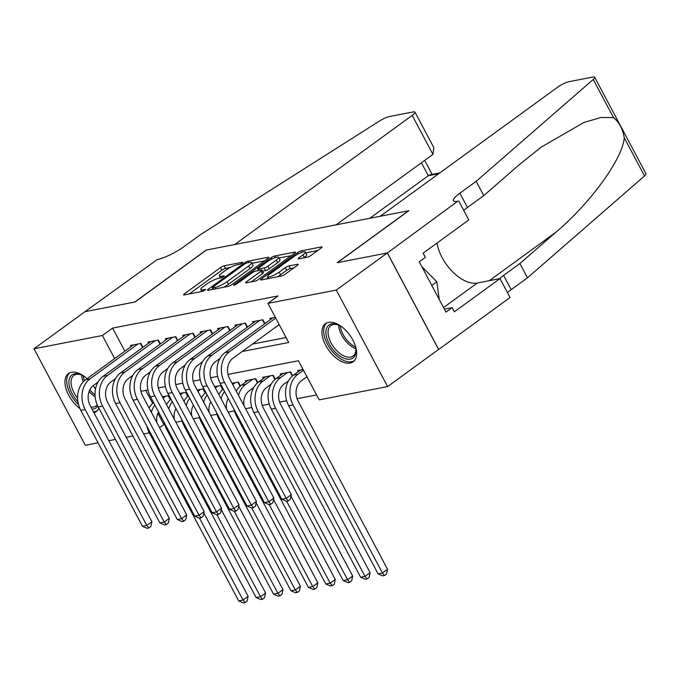 <?xml version="1.0" encoding="UTF-8"?>
<svg xmlns="http://www.w3.org/2000/svg" width="680" height="680" viewBox="0 0 680 680"><rect width="100%" height="100%" fill="white"/><g stroke="black" fill="none" stroke-linecap="round" stroke-linejoin="round"><path stroke-width="1.02" d="M242.174 263.067A2.074 0.433 -28 0 0 242.802 262.319A2.074 0.433 -28 0 0 242.377 262.276L224.204 265.803A2.966 0.612 -28 0 0 220.49 267.597L184.458 293.811A2.966 0.612 -28 0 0 183.549 294.874A2.966 0.612 -28 0 0 184.169 294.942L202.334 291.405A2.074 0.433 -28 0 0 204.935 290.156A2.074 0.433 -28 0 0 205.572 289.416A2.074 0.433 -28 0 0 205.139 289.374L202.784 289.825A9.486 1.972 -28 0 1 200.821 289.62A9.486 1.972 -28 0 1 203.719 286.229L206.728 284.045A9.486 1.972 -28 0 1 218.603 278.315L220.957 277.865A2.074 0.433 -28 0 0 223.55 276.607A2.074 0.433 -28 0 0 224.188 275.868A2.074 0.433 -28 0 0 223.754 275.825L221.408 276.275A9.486 1.972 -28 0 1 219.436 276.072A9.486 1.972 -28 0 1 222.334 272.68L225.344 270.495A9.486 1.972 -28 0 1 237.218 264.775L239.573 264.316A2.074 0.433 -28 0 0 242.174 263.067M350.115 363.06A23.553 12.946 54 0 1 327.173 347.888A23.553 12.946 54 0 1 325.44 323.68A23.553 12.946 54 0 1 328.482 322.379A23.553 12.946 54 0 1 351.424 337.552A23.553 12.946 54 0 1 353.158 361.769A23.553 12.946 54 0 1 350.115 363.06M79.942 408.587A23.553 12.946 54 0 1 68.442 373.583A23.553 12.946 54 0 1 71.485 372.283A23.553 12.946 54 0 1 87.082 378.666M307.317 257.193A2.966 0.612 -28 0 0 311.032 255.408L321.139 248.047A2.966 0.612 -28 0 0 322.048 246.993A2.966 0.612 -28 0 0 321.427 246.925L301.249 250.844A2.966 0.612 -28 0 0 297.534 252.628L261.502 278.851A2.966 0.612 -28 0 0 260.593 279.913A2.966 0.612 -28 0 0 261.214 279.973L281.392 276.054A2.966 0.612 -28 0 0 285.107 274.269L297.313 265.387A2.966 0.612 -28 0 0 298.223 264.325A2.966 0.612 -28 0 0 297.611 264.256L288.975 265.94A2.966 0.612 -28 0 0 285.26 267.725L279.2 272.127A7.93 1.649 -28 0 1 272.034 276.046A7.93 1.649 -28 0 1 267.631 276.743A7.93 1.649 -28 0 1 270.053 273.904L293.777 256.649A7.93 1.649 -28 0 1 300.942 252.73A7.93 1.649 -28 0 1 305.354 252.033A7.93 1.649 -28 0 1 302.923 254.873L298.971 257.745A2.966 0.612 -28 0 0 298.061 258.808A2.966 0.612 -28 0 0 298.681 258.868L307.317 257.193M98.047 442.79L85.306 445.272L34 348.78L84.983 311.678L135.082 301.954L206.456 250.01L408.57 210.766L337.186 262.701L387.286 252.977L336.294 290.079L387.6 386.563L319.218 399.849L298.418 360.731L228.021 374.399M34 348.78L102.391 335.503L114.665 358.598M242.225 351.5L288.711 342.474L267.911 303.356L278.103 295.936L112.582 328.083L102.391 335.503M267.911 303.356L336.294 290.079M267.954 258.375A2.966 0.612 -28 0 0 268.855 257.32A2.966 0.612 -28 0 0 268.243 257.252L248.064 261.171A2.966 0.612 -28 0 0 244.35 262.964L208.318 289.178A2.966 0.612 -28 0 0 207.408 290.241A2.966 0.612 -28 0 0 208.02 290.309L228.208 286.39A2.966 0.612 -28 0 0 231.914 284.597L267.954 258.375M274.652 256.012L294.839 252.084A2.966 0.612 -28 0 1 295.451 252.152A2.966 0.612 -28 0 1 294.542 253.215L258.51 279.438A2.966 0.612 -28 0 1 254.796 281.223L246.16 282.897A2.966 0.612 -28 0 1 245.548 282.837A2.966 0.612 -28 0 1 246.457 281.775L261.069 271.142A2.966 0.612 -28 0 0 261.97 270.079A2.966 0.612 -28 0 0 261.358 270.019L255.629 271.133A2.966 0.612 -28 0 0 251.915 272.918L236.7 283.985A2.074 0.433 -28 0 1 234.829 285.014A2.074 0.433 -28 0 1 233.674 285.192A2.074 0.433 -28 0 1 234.311 284.452L270.946 257.797A2.966 0.612 -28 0 1 274.652 256.012L275.459 257.524M142.978 347.284L140.93 343.434L130.475 345.466L131.104 346.638M160.404 343.901L158.355 340.051L147.9 342.082L148.529 343.255M177.828 340.519L175.78 336.668L165.325 338.7L165.945 339.873M195.254 337.135L193.205 333.285L182.75 335.317L183.37 336.49M212.679 333.752L210.621 329.902L200.175 331.933L200.795 333.106M230.095 330.37L228.047 326.519L217.591 328.55L218.221 329.724M247.52 326.986L245.472 323.136L235.017 325.159L235.645 326.332M264.945 323.603L262.897 319.753L252.441 321.776L253.062 322.949M112.582 328.083L124.865 351.177M252.425 344.08L286.084 337.543M270.487 319.566L269.866 318.393L275.341 317.33M157.879 413.27L163.888 424.567L164.696 424.413M175.891 422.238L182.121 421.03M193.316 418.854L199.546 417.648M210.732 415.471L216.963 414.264M228.157 412.089L234.387 410.881M245.582 408.705L251.812 407.499M262.225 405.475L269.238 404.115M279.65 402.092L286.662 400.732M297.075 398.709L316.591 394.918M145.715 390.379L152.651 403.444M170.731 399.483L168.666 395.59L162.367 396.814M188.156 396.1L186.09 392.207L179.792 393.431M205.581 392.717L203.507 388.824L197.217 390.048M223.006 389.334L220.932 385.441L214.642 386.665M240.423 385.951L238.357 382.058L232.067 383.282M245.948 381.879L245.327 380.707L255.782 378.675L257.848 382.559M263.373 378.497L262.752 377.324L273.207 375.292L275.273 379.176M280.798 375.113L280.177 373.94L290.632 371.909L292.697 375.793M298.223 371.722L297.602 370.549L303.076 369.486M387.286 252.977L438.591 349.469L387.6 386.563M163.888 424.567L159.57 427.712M203.847 513.043L248.149 596.36L247.112 601.111L245.072 602.599L243.329 602.939L238.697 600.916L149.328 432.837L143.667 433.933M132.897 436.024L126.242 437.317M115.472 439.408L108.817 440.708M93.194 385.594A23.553 12.946 54 0 1 95.472 389.215M98.829 408.111A23.553 12.946 54 0 1 96.16 411.672A23.553 12.946 54 0 1 93.959 412.76M217.659 376.414L210.596 377.782M200.234 379.797L193.171 381.166M182.818 383.18L175.746 384.548M165.393 386.563L158.321 387.931M147.968 389.946L140.905 391.315M230.231 267.512L225.59 268.413A2.966 0.612 -28 0 0 221.875 270.198L189.236 293.955M264.562 260.848L251.965 263.287M247.137 262.846A2.074 0.433 -28 0 0 244.545 264.095L212.908 287.113A2.074 0.433 -28 0 0 212.279 287.852A2.074 0.433 -28 0 0 212.704 287.903L215.186 287.419A9.486 1.972 -28 0 0 227.069 281.699L248.684 265.965A9.486 1.972 -28 0 0 251.591 262.574A9.486 1.972 -28 0 0 249.62 262.361L247.137 262.846M223.558 287.291A9.486 1.972 -28 0 0 228.454 284.3L227.069 281.699M251.591 262.574L252.977 265.183A9.486 1.972 -28 0 1 250.07 268.575L228.454 284.3M279.055 258.026L291.15 255.68M251.234 281.911L262.454 273.751A2.966 0.612 -28 0 0 263.364 272.688L261.97 270.079M276.233 260.108A7.93 1.649 -28 0 0 278.655 257.269A7.93 1.649 -28 0 0 274.244 257.966A7.93 1.649 -28 0 0 267.078 261.885L258.723 267.962A2.966 0.612 -28 0 0 257.813 269.025A2.966 0.612 -28 0 0 258.434 269.093L264.163 267.979A2.966 0.612 -28 0 0 267.877 266.186L276.233 260.108L277.618 262.718A7.93 1.649 -28 0 0 280.041 259.879L278.655 257.269M277.618 262.718L269.263 268.796A2.966 0.612 -28 0 1 265.548 270.589L262.548 271.167M305.354 252.033L306.74 254.643A7.93 1.649 -28 0 1 304.308 257.474L303.748 257.89M277.168 276.879A7.93 1.649 -28 0 0 280.594 274.737L279.2 272.127M293.922 267.852L290.36 268.541A2.966 0.612 -28 0 0 286.646 270.334L280.594 274.737M268.115 277.661L266.279 278.995M317.747 250.52L305.779 252.841M163.03 398.063L165.614 396.185M158.525 411.918A15.096 12.214 79 0 0 156.893 422.671M238.697 600.916L243.049 600.066L199.487 518.126M151.368 412.284A22.644 18.317 -101 0 1 154.853 405.008M150.322 432.642L149.328 432.837A22.644 18.317 -101 0 1 146.82 426.054M149.099 408.008A22.644 18.317 -101 0 1 153.587 402.637M245.072 602.599L243.049 600.066L248.149 596.36M170.374 399.789L168.198 395.683M98.056 382.05L93.525 385.348A15.096 12.214 79 0 0 90.261 405.807L151.895 521.721L150.858 526.481L148.827 527.969L147.084 528.3L142.443 526.277L80.809 410.363A22.644 18.317 -101 0 1 85.706 379.67L133.526 344.87M142.443 526.277L146.795 525.436L85.161 409.513A22.644 18.317 -101 0 1 90.058 378.828L137.879 344.029M148.827 527.969L146.795 525.436L151.895 521.721M142.605 347.556L140.463 343.527M97.707 405.934A20.383 11.203 54 0 1 92.055 409.181M77.936 401.719A20.383 11.203 54 0 1 69.947 377.332A20.383 11.203 54 0 1 80.869 374.688A20.383 11.203 54 0 1 85.068 376.975M81.507 374.96A18.87 10.379 -126 0 0 73.848 375.436A18.87 10.379 -126 0 0 72.003 377.638A18.87 10.379 -126 0 0 77.614 398.174M90.924 407.048A18.87 10.379 -126 0 0 96.058 405.96A18.87 10.379 -126 0 0 97.215 404.838M69.785 372.81A23.401 12.869 -126 0 0 67.872 375.25A23.401 12.869 -126 0 0 78.591 404.77M93.449 411.8A23.401 12.869 -126 0 0 97.308 410.626M355.036 344.904A20.383 11.203 54 0 1 355.921 349.596A20.383 11.203 54 0 1 354.918 355.64A20.383 11.203 54 0 1 335.427 352.317A20.383 11.203 54 0 1 326.944 327.428A20.383 11.203 54 0 1 337.866 324.785A20.383 11.203 54 0 1 342.065 327.072M338.504 325.057A18.87 10.379 -126 0 0 330.846 325.533A18.87 10.379 -126 0 0 329.001 327.734A18.87 10.379 -126 0 0 335.147 348.908A18.87 10.379 -126 0 0 353.056 356.048A18.87 10.379 -126 0 0 354.9 353.846A18.87 10.379 -126 0 0 355.861 348.908M326.782 322.906A23.401 12.869 -126 0 0 324.87 325.337A23.401 12.869 -126 0 0 332.214 351.271A23.401 12.869 -126 0 0 354.305 360.723M439.229 299.421L436.832 281.784L421.778 266.602M431.8 285.447L436.832 281.784M84.898 311.695L134.819 302.005L206.193 250.061L234.77 244.511L412.199 115.404A9.061 1.887 -28 0 0 414.97 112.166A9.061 1.887 -28 0 0 413.091 111.962L389.308 116.578A9.061 1.887 -28 0 0 379.584 120.955L200.022 234.94L183.71 246.815A21.14 4.394 152 0 1 157.233 259.565L84.915 311.729M336.124 224.833L432.93 154.385L412.199 115.404M369.801 218.288L428.315 175.712L421.43 162.758M414.97 112.166L433.882 147.721L432.93 154.385M439.892 172.864L430.406 174.709L428.315 175.712L438.77 173.68M380.256 216.257L557.685 87.15A9.061 1.887 -28 0 1 569.033 81.685L592.815 77.061A9.061 1.887 -28 0 1 594.694 77.265A9.061 1.887 -28 0 1 593.24 79.466L476.187 181.314L459.867 193.188A21.14 4.394 -28 0 0 453.407 200.736A21.14 4.394 -28 0 0 457.793 201.203L387.37 252.96L337.45 262.65L408.833 210.715L380.256 216.257M594.694 77.265L646 173.757A9.061 1.887 152 0 1 644.538 175.95L527.493 277.805L519.902 263.525L555.789 232.297C590.461 203.142 622.795 158.517 624.257 137.793C622.71 128.894 619.131 122.17 613.521 117.623L601.018 117.478L583.848 122.494L541.39 147.024L519.664 164.364L483.777 195.594L467.466 207.459A21.14 4.394 -28 0 0 463.76 210.452M483.777 195.594L476.187 181.314M527.493 277.805L511.173 289.672A21.14 4.394 -28 0 0 507.475 292.663M499.562 278.69A21.14 4.394 -28 0 1 503.583 275.4L519.902 263.525M387.37 252.96L438.677 349.452L510.051 297.508L500.004 278.604L454.317 311.839L452.098 307.675L444.406 309.162M458.754 201.017L468.8 219.921L423.122 253.164L425.34 257.337L419.22 261.791L445.978 312.12L452.098 307.675M500.004 278.604L477.267 283.016A33.966 18.674 54 0 1 437.002 243.066M180.455 394.68L183.039 392.802M175.95 408.536A15.096 12.214 79 0 0 174.318 419.288M221.272 509.651L265.574 592.977L264.537 597.729L262.497 599.216L260.754 599.556L256.122 597.533L166.753 429.454A22.644 18.317 -101 0 1 164.237 422.671M256.122 597.533L260.474 596.683L216.903 514.743M168.793 408.901A22.644 18.317 -101 0 1 172.278 401.625M166.523 404.625A22.644 18.317 -101 0 1 171.011 399.253M262.497 599.216L260.474 596.683L265.574 592.977M187.799 396.406L185.614 392.3M197.88 391.298L200.464 389.419M193.375 405.152A15.096 12.214 79 0 0 191.743 415.905M238.697 506.269L282.999 589.594L281.962 594.346L279.922 595.833L278.179 596.173L273.538 594.15L184.178 426.071A22.644 18.317 -101 0 1 181.662 419.288M273.538 594.15L277.899 593.3L234.328 511.36M186.218 405.518A22.644 18.317 -101 0 1 189.703 398.242M183.948 401.243A22.644 18.317 -101 0 1 188.436 395.87M279.922 595.833L277.899 593.3L282.999 589.594M205.224 393.023L203.04 388.918M215.305 387.914L217.889 386.036M210.792 401.769A15.096 12.214 79 0 0 209.168 412.522M256.122 502.885L300.416 586.211L299.387 590.962L297.347 592.45L295.604 592.79L290.964 590.767L201.594 422.688A22.644 18.317 -101 0 1 199.087 415.905M290.964 590.767L295.324 589.917L251.753 507.977M203.643 402.135A22.644 18.317 -101 0 1 207.119 394.859M201.365 397.859A22.644 18.317 -101 0 1 205.862 392.488M297.347 592.45L295.324 589.917L300.416 586.211M222.649 389.64L220.464 385.534M232.73 384.531L235.305 382.653M228.216 398.387A15.096 12.214 79 0 0 226.593 409.139M273.538 499.502L317.841 582.828L316.812 587.579L314.772 589.067L313.029 589.407L308.389 587.375L219.019 419.305A22.644 18.317 -101 0 1 216.512 412.522M308.389 587.375L312.74 586.534L269.178 504.594M221.068 398.752A22.644 18.317 -101 0 1 224.544 391.476M218.79 394.476A22.644 18.317 -101 0 1 223.278 389.104M314.772 589.067L312.74 586.534L317.841 582.828M240.074 386.257L237.889 382.151M115.481 378.666L110.95 381.964A15.096 12.214 79 0 0 107.686 402.424L169.32 518.338L168.283 523.098L166.243 524.586L164.5 524.917L159.868 522.894L98.226 406.98A22.644 18.317 -101 0 1 103.122 376.286L150.952 341.488M159.868 522.894L164.22 522.053L102.587 406.13A22.644 18.317 -101 0 1 107.483 375.445L155.304 340.646M166.243 524.586L164.22 522.053L169.32 518.338M160.03 344.173L157.887 340.144M132.906 375.284L128.375 378.582A15.096 12.214 79 0 0 125.111 399.041L186.745 514.956L185.708 519.715L183.668 521.194L181.925 521.534L177.284 519.512L115.651 403.597A22.644 18.317 -101 0 1 120.547 372.903L168.376 338.104M177.284 519.512L181.645 518.67L120.011 402.747A22.644 18.317 -101 0 1 124.907 372.062L172.728 337.254M183.668 521.194L181.645 518.67L186.745 514.956M177.454 340.791L175.312 336.762M150.331 371.9L145.792 375.199A15.096 12.214 79 0 0 142.528 395.658L204.17 511.572L203.133 516.332L201.093 517.812L199.35 518.152L194.709 516.129L133.076 400.214A22.644 18.317 -101 0 1 137.972 369.521L185.793 334.721M194.709 516.129L199.07 515.287L137.436 399.364A22.644 18.317 -101 0 1 142.332 368.679L190.154 333.872M201.093 517.812L199.07 515.287L204.17 511.572M194.88 337.407L192.729 333.378M167.756 368.509L163.217 371.815A15.096 12.214 79 0 0 159.953 392.275L221.587 508.19L220.558 512.95L218.518 514.428L216.775 514.769L212.135 512.745L150.501 396.831A22.644 18.317 -101 0 1 155.397 366.137L203.218 331.339M212.135 512.745L216.495 511.904L154.853 395.981A22.644 18.317 -101 0 1 159.749 365.296L207.578 330.488M218.518 514.428L216.495 511.904L221.587 508.19M212.304 334.024L210.154 329.987M253.7 387.608L249.16 390.906A15.096 12.214 79 0 0 244.009 405.756M238.493 395.369A22.644 18.317 -101 0 1 245.692 384.387L252.73 379.262M236.215 391.094A22.644 18.317 -101 0 1 241.34 385.228L248.378 380.111M290.964 496.119L335.265 579.437L334.228 584.196L332.197 585.684L330.454 586.015L325.813 583.992L236.445 415.922A22.644 18.317 -101 0 1 233.937 409.139M325.813 583.992L330.166 583.151L286.603 501.211M332.197 585.684L330.166 583.151L335.265 579.437M257.499 382.874L255.315 378.769M185.172 365.126L180.642 368.433A15.096 12.214 79 0 0 177.378 388.892L239.011 504.806L237.983 509.567L235.943 511.046L234.2 511.385L229.559 509.363L167.926 393.448A22.644 18.317 -101 0 1 172.822 362.754L220.643 327.955M229.559 509.363L233.911 508.521L172.278 392.598A22.644 18.317 -101 0 1 177.174 361.913L225.003 327.105M235.943 511.046L233.911 508.521L239.011 504.806M229.721 330.642L227.579 326.604M271.116 384.225L266.585 387.524A15.096 12.214 79 0 0 263.322 407.983L352.69 576.053L351.653 580.813L349.613 582.301L347.871 582.633L343.238 580.61L253.87 412.539A22.644 18.317 -101 0 1 258.765 381.846L265.803 376.728M343.238 580.61L347.591 579.768L258.221 411.689A22.644 18.317 -101 0 1 263.118 381.004L270.155 375.878M349.613 582.301L347.591 579.768L352.69 576.053M274.916 379.491L272.74 375.377M202.597 361.743L198.067 365.05A15.096 12.214 79 0 0 194.803 385.5L256.436 501.423L255.4 506.183L253.359 507.662L251.617 508.002L246.984 505.979L185.351 390.056A22.644 18.317 -101 0 1 190.247 359.372L238.068 324.572M246.984 505.979L251.337 505.138L189.703 389.215A22.644 18.317 -101 0 1 194.599 358.522L242.42 323.723M253.359 507.662L251.337 505.138L256.436 501.423M247.146 327.258L245.004 323.221M288.541 380.842L284.01 384.14A15.096 12.214 79 0 0 280.747 404.6L370.115 572.67L369.078 577.431L367.038 578.918L365.296 579.25L360.655 577.226L271.295 409.156A22.644 18.317 -101 0 1 276.19 378.462L283.22 373.346M360.655 577.226L365.015 576.385L275.647 408.306A22.644 18.317 -101 0 1 280.543 377.621L287.58 372.495M367.038 578.918L365.015 576.385L370.115 572.67M292.341 376.1L290.156 371.994M220.023 358.36L215.492 361.658A15.096 12.214 79 0 0 212.228 382.118L273.861 498.04L272.825 502.8L270.784 504.279L269.042 504.619L264.409 502.596L202.768 386.673A22.644 18.317 -101 0 1 207.663 355.988L255.493 321.19M264.409 502.596L268.762 501.746L207.128 385.832A22.644 18.317 -101 0 1 212.024 355.138L259.845 320.339M270.784 504.279L268.762 501.746L273.861 498.04M264.571 323.875L262.429 319.838M306.935 376.754L301.435 380.757A15.096 12.214 79 0 0 298.172 401.217L387.541 569.288L386.503 574.048L384.464 575.535L382.721 575.866L378.08 573.843L288.711 405.773A22.644 18.317 -101 0 1 293.607 375.079L300.645 369.962M378.08 573.843L382.44 573.002L293.072 404.923A22.644 18.317 -101 0 1 297.968 374.238L303.467 370.234M384.464 575.535L382.44 573.002L387.541 569.288M279.2 324.598L232.908 358.275A15.096 12.214 79 0 0 229.644 378.734L291.286 494.658L290.25 499.417L288.209 500.896L286.467 501.237L281.826 499.213L220.192 383.291A22.644 18.317 -101 0 1 225.088 352.605L272.918 317.806M281.826 499.213L286.186 498.363L224.553 382.449A22.644 18.317 -101 0 1 229.449 351.755L275.731 318.078M288.209 500.896L286.186 498.363L291.286 494.658M242.599 262.701L242.377 262.276M205.369 289.799L205.139 289.374M223.983 276.25L223.754 275.825M222.046 277.482L221.408 276.275M203.422 291.023L202.784 289.825M184.969 294.78L184.458 293.811M221.875 270.198L220.49 267.597M225.59 268.413L224.204 265.803M208.828 290.148L208.318 289.178M244.843 263.891L244.35 262.964M248.778 262.531L248.064 261.171M268.566 257.865L268.243 257.252M213.427 289.255L212.704 287.903M215.908 288.771L215.186 287.419M250.07 268.575L248.684 265.965M295.162 252.697L294.839 252.084M246.968 282.744L246.457 281.775M262.454 273.751L261.069 271.142M234.643 285.082L234.311 284.452M271.66 259.139L270.946 257.797M259.156 270.445L258.434 269.093M265.548 270.589L264.163 267.979M269.263 268.796L267.877 266.186M299.489 258.714L298.971 257.745M304.308 257.474L302.923 254.873M286.646 270.334L285.26 267.725M290.36 268.541L288.975 265.94M297.933 264.868L297.611 264.256M262.021 279.82L261.502 278.851M298.24 253.954L297.534 252.628M302.039 252.323L301.249 250.844M321.75 247.537L321.427 246.925M85.706 379.67L90.058 378.828M80.809 410.363L85.161 409.513M95.166 396.772A18.87 10.379 54 0 1 89.097 391.459M83.215 381.888A18.87 10.379 54 0 1 81.677 375.037M83.24 375.836A18.249 10.039 -126 0 0 84.447 380.69M89.794 389.835A18.249 10.039 -126 0 0 95.038 394.8M355.844 348.729A18.87 10.379 54 0 1 338.666 325.133M340.238 325.933A18.249 10.039 -126 0 0 355.563 346.995M467.466 207.459L459.867 193.188M503.583 275.4L511.173 289.672M644.538 175.95L624.257 137.793M613.521 117.623L593.24 79.466M555.789 232.297L489.294 280.678M443.547 307.547L477.267 283.016M166.753 429.454L167.748 429.258M184.178 426.071L185.172 425.875M201.594 422.688L202.589 422.493M219.019 419.305L220.014 419.109M103.122 376.286L107.483 375.445M98.226 406.98L102.587 406.13M120.547 372.903L124.907 372.062M115.651 403.597L120.011 402.747M137.972 369.521L142.332 368.679M133.076 400.214L137.436 399.364M155.397 366.137L159.749 365.296M150.501 396.831L154.853 395.981M241.34 385.228L245.692 384.387M236.445 415.922L237.439 415.726M172.822 362.754L177.174 361.913M167.926 393.448L172.278 392.598M258.765 381.846L263.118 381.004M253.87 412.539L258.221 411.689M190.247 359.372L194.599 358.522M185.351 390.056L189.703 389.215M276.19 378.462L280.543 377.621M271.295 409.156L275.647 408.306M207.663 355.988L212.024 355.138M202.768 386.673L207.128 385.832M293.607 375.079L297.968 374.238M288.711 405.773L293.072 404.923M225.088 352.605L229.449 351.755M220.192 383.291L224.553 382.449M220.439 277.958L219.436 276.072M201.824 291.507L200.821 289.62M213.061 289.332L212.279 287.852M258.629 270.547L257.813 269.025M268.583 278.545L267.631 276.743M432.098 174.377L424.668 160.404"/></g></svg>
